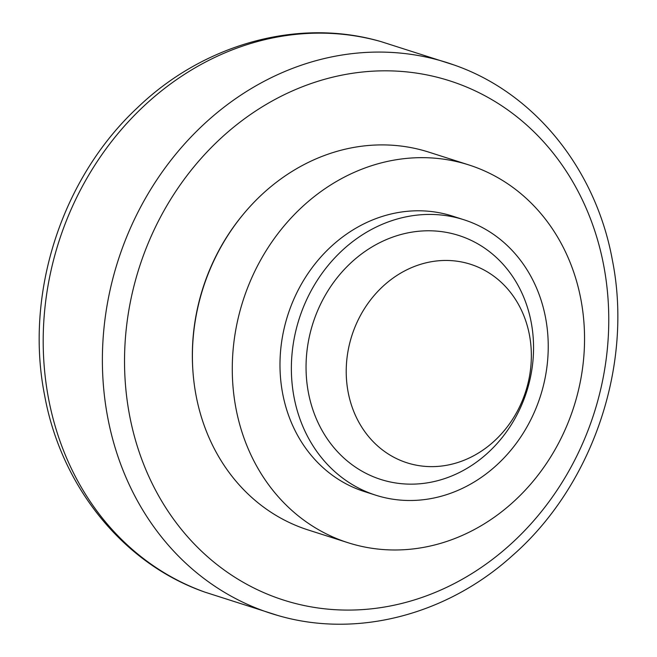 <?xml version="1.0" encoding="UTF-8"?>
<svg xmlns="http://www.w3.org/2000/svg" width="657" height="657" viewBox="0 0 657 657"><rect width="100%" height="100%" fill="white"/><g stroke="black" fill="none" stroke-linecap="round" stroke-linejoin="round"><path stroke-width="0.99" d="M468.86 164.94L428.988 152.186A198.315 173.711 -72.3 0 0 253.454 202.865A198.315 173.711 -72.3 0 0 196.041 395.383A198.315 173.711 107.7 0 0 308.1 529.944L347.972 542.698A198.315 173.711 107.7 0 0 523.506 492.019A198.315 173.711 107.7 0 0 580.911 299.502A198.315 173.711 -72.3 0 0 468.86 164.94A198.315 173.711 -72.3 0 0 293.326 215.619A198.315 173.711 -72.3 0 0 235.912 408.137A198.315 173.711 107.7 0 0 347.972 542.698M463.875 219.742L452.484 216.096A144.606 126.661 -72.3 0 0 324.492 253.052A144.606 126.661 -72.3 0 0 282.633 393.428A144.606 126.661 107.7 0 0 364.339 491.543L375.73 495.189A144.606 126.661 107.7 0 0 503.722 458.233A144.606 126.661 107.7 0 0 545.589 317.857A144.606 126.661 -72.3 0 0 463.875 219.742A144.606 126.661 -72.3 0 0 335.883 256.698A144.606 126.661 -72.3 0 0 294.016 397.074A144.606 126.661 107.7 0 0 375.73 495.189M308.396 392.549A128.082 112.191 107.7 0 0 442.802 479.199A128.082 112.191 107.7 0 0 531.209 322.382A128.082 112.191 -72.3 0 0 396.803 235.732A128.082 112.191 -72.3 0 0 308.396 392.549M348.128 392.089A104.225 91.29 -72.3 0 1 420.069 264.484A104.225 91.29 -72.3 0 1 529.443 334.996A104.225 91.29 107.7 0 1 457.502 462.602A104.225 91.29 107.7 0 1 348.128 392.089M192.969 371.747A196.254 171.904 -72.3 0 1 243.402 214.149M129.528 415.125A272.598 238.778 -72.3 0 1 317.692 81.361A272.598 238.778 -72.3 0 1 603.767 265.789A272.598 238.778 107.7 0 1 415.602 599.545A272.598 238.778 107.7 0 1 129.528 415.125M454.086 64.994A289.121 253.249 -72.3 0 0 194.152 133.732A289.121 253.249 -72.3 0 0 107.682 417.252A289.121 253.249 107.7 0 0 277.919 615.502C356.316 638.497 446.555 615.182 512.288 555.732C592.598 485.597 633.364 365.276 612.406 260.287C595.907 169.128 534.47 92.826 454.086 64.994L381.241 41.687C298.467 17.345 203.407 43.912 137.017 108.118C61.553 178.671 24.49 293.745 44.569 395.12C61.044 486.459 123.188 563.837 205.074 592.195L277.919 615.502M205.074 592.195A289.121 253.249 107.7 0 1 48.495 398.314A289.121 253.249 -72.3 0 1 129.462 120.535A289.121 253.249 -72.3 0 1 381.241 41.678"/></g></svg>

